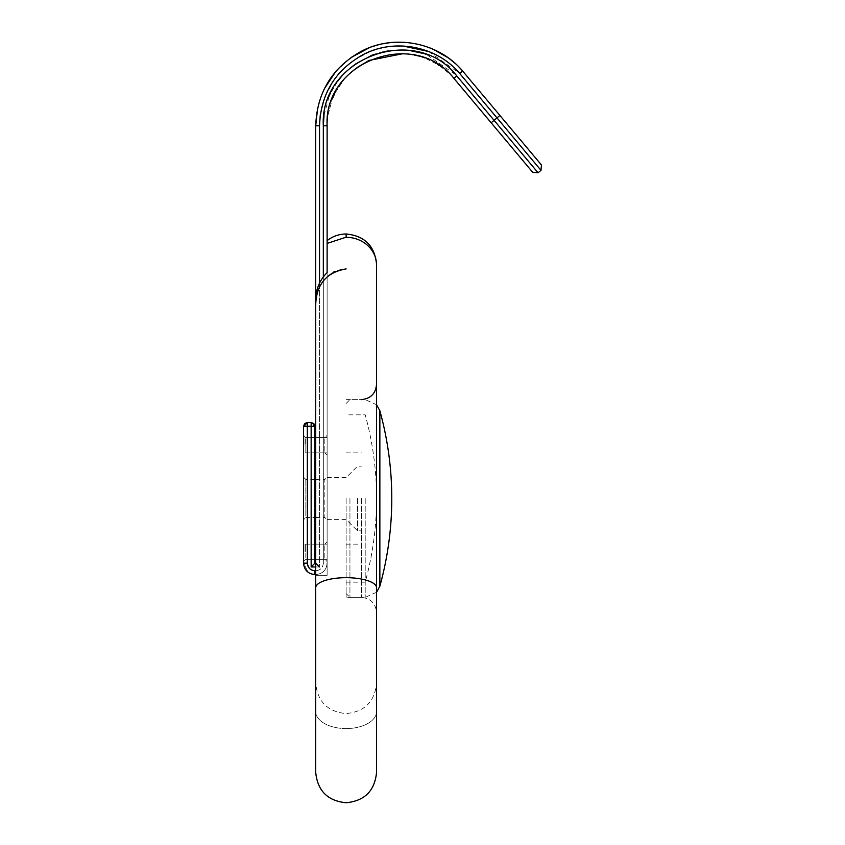 <?xml version="1.0" encoding="UTF-8"?>
<svg xmlns="http://www.w3.org/2000/svg" width="845" height="845" viewBox="0 0 845 845"><rect width="100%" height="100%" fill="white"/><g stroke="black" fill="none" stroke-linecap="round" stroke-linejoin="round"><path stroke-width="0.63" stroke-dasharray="4.22 3.17" d="M349.946 498.497L349.946 597.383L349.946 498.497M365.198 498.497L365.198 597.383L365.198 498.497M346.133 498.497L346.133 597.383L346.133 498.497M361.354 498.497L361.354 597.383L361.354 498.497M346.133 233.98L346.133 237.329A30.42 27.737 180 0 1 376.564 265.077L376.564 264.4M327.617 276.262L322.748 281.744L318.829 288.853L316.484 296.658L315.713 304.739L315.713 683.161C317.519 701.646 327.659 711.786 346.133 713.581C364.617 711.786 374.757 701.646 376.564 683.161L376.564 772.33L376.564 683.161M345.668 268.921L341.158 269.397M341.031 269.418L336.046 270.928M335.814 271.023L335.085 271.34M333.733 272.005L330.828 273.738M330.332 274.086L327.733 276.157M376.564 265.077L376.564 772.33M327.121 551.743L327.121 541.856L327.121 551.743M305.066 551.743L305.066 544.138L305.066 551.743M327.121 445.252L327.121 455.149L327.121 445.252M305.066 445.252L305.066 437.647L305.066 445.252M315.713 575.318L327.121 575.318L327.121 272.608L327.121 575.318L315.713 575.318L315.713 300.397L315.713 574.558L314.953 574.558L314.953 570.755L315.713 570.755C320.329 570.312 322.864 567.777 323.318 563.15L327.121 563.15L327.121 125.81L327.765 116.177L327.121 125.81L323.318 125.81L323.318 563.15L327.121 563.15L327.121 272.608C319.516 280.276 315.713 289.539 315.713 300.397L315.713 304.739M315.713 683.161L315.713 772.33M315.713 587.75A30.42 10.066 0 0 1 346.133 577.684A30.42 10.066 180 0 1 376.564 587.75L376.564 612.593C375.666 603.351 370.596 598.281 361.354 597.383L346.133 597.383M346.133 582.173L365.198 582.173A313.759 313.759 0 0 0 376.564 498.497L376.564 384.401L376.564 498.497A313.759 313.759 0 0 0 365.198 414.832L346.133 414.832M357.551 498.497L357.551 530.829L357.551 498.497M346.133 237.329L327.121 243.413L327.121 240.645L327.121 272.608M327.121 498.497L327.121 519.421L327.121 498.497M315.713 498.497L315.713 479.485L315.713 498.497M319.516 283.117L319.516 566.953L319.516 125.81L315.713 125.81L315.713 563.15L314.953 563.15L314.953 426.271L311.15 426.271L311.15 422.468L313.844 423.588L314.953 426.271M315.713 551.743L315.713 544.138L315.713 551.743M315.713 445.252L315.713 437.647L315.713 445.252M307.348 422.468L307.348 423.588L305.161 424.084L304.654 426.271L303.545 426.271L304.654 423.588L307.348 422.468L311.15 422.468M315.713 479.485L324.839 479.485L324.839 498.497L324.839 479.485L327.121 477.203L327.121 519.802L327.121 477.203M314.953 517.51L314.953 479.485L314.953 517.51L305.827 517.51L305.827 479.485L305.827 517.51L303.545 519.802L303.545 477.203L303.545 519.802M427.338 55.073L455.92 74.92L494.071 120.339L499.902 115.448L541.455 164.976M538.075 172.781L494.071 120.339L491.156 122.789L532.72 172.317M303.545 561.629L303.545 541.856L303.545 561.629L305.827 559.348L305.827 551.743L305.827 559.348L314.953 559.348L314.953 551.743L314.953 559.348L305.066 559.348M303.545 435.365L303.545 455.149L303.545 435.365L305.827 437.647L305.827 445.252L305.827 437.647L314.953 437.647L314.953 445.252L314.953 437.647L305.066 437.647M303.545 426.271L303.545 563.15L308.066 572.245L303.545 563.15L307.348 563.15L309.566 568.516M314.953 445.252L314.953 452.857L314.953 445.252M314.953 551.743L314.953 544.138L314.953 551.743M315.713 570.755L315.713 574.558C322.642 573.892 326.445 570.09 327.121 563.15C326.445 570.09 322.642 573.892 315.713 574.558L315.713 570.755C320.329 570.312 322.864 567.777 323.318 563.15L323.318 276.822M456.828 75.965L453.945 78.427M327.839 115.68L332.37 98.78L327.839 115.68M334.704 93.594L344.475 78.838L334.704 93.594M344.559 78.733L353.189 70.251L344.559 78.733M353.358 70.103L357.646 66.829L353.358 70.103M357.731 66.766L368.283 60.586L357.731 66.766M403.16 53.647L408.505 54.133L403.16 53.647M408.663 54.154L420.567 56.721L408.663 54.154M420.725 56.773L425.817 58.558L420.725 56.773M425.933 58.611L437.541 64.452L425.933 58.611M439.284 65.572L449.466 73.726L439.284 65.572M308.288 572.414L312.291 574.251L308.288 572.414M315.713 566.953L319.516 566.953L315.713 563.15M462.616 71.022L455.064 63.364L462.616 71.022L459.722 73.494L540.99 170.341M317.646 107.949L321.818 94.429L317.646 107.949M321.871 94.302L324.364 88.767L321.871 94.302M335.961 71.233L351.055 57.513L335.961 71.233M369.423 47.69L383.028 43.76L369.423 47.69M389.46 42.736L403.614 42.25L389.46 42.736M403.783 42.261L409.952 42.81L403.783 42.261M410.174 42.841L423.958 45.831L410.174 42.841M424.116 45.883L429.609 47.795L424.116 45.883M430.337 48.081L449.783 59.023L430.337 48.081M319.516 566.953L311.15 566.953L314.953 563.15M311.15 423.588L313.844 423.588M313.337 424.084L313.844 426.271M327.121 452.857L315.713 452.857L324.839 452.857L324.839 437.647L324.839 452.857L327.121 455.149M327.121 544.138L315.713 544.138L324.839 544.138L324.839 559.348L324.839 544.138L327.121 541.856M327.121 437.647L315.713 437.647L324.839 437.647L327.121 435.365M327.121 559.348L315.713 559.348L324.839 559.348L327.121 561.629M305.066 544.138L314.953 544.138L305.827 544.138L305.827 551.743L305.827 544.138L303.545 541.856M314.953 479.485L305.827 479.485L303.545 477.203M305.066 452.857L314.953 452.857L305.827 452.857L305.827 445.252L305.827 452.857L303.545 455.149M315.713 517.51L324.839 517.51L324.839 498.497L324.839 517.51L327.121 519.802M379.859 586.229L379.859 410.776M346.133 728.591A30.42 17.08 180 0 1 315.713 711.511A30.42 17.08 0 0 0 346.133 728.591A30.42 17.08 0 0 0 376.564 711.511A30.42 17.08 180 0 1 346.133 728.591M324.036 115.427L328.853 97.323M328.906 97.196L331.229 92.031M331.282 91.936L338.011 80.877M341.686 76.24L350.865 67.23M350.95 67.167L355.47 63.702M355.576 63.628L371.842 54.914M372.318 54.724L384.507 51.218M384.612 51.196L390.221 50.299M390.337 50.288L403.192 49.844M403.466 49.855L409.001 50.362M421.845 53.14L427.169 55.009M310.39 569.234L314.245 570.724M314.414 570.734L314.953 570.755M307.348 423.588L307.348 563.15M304.654 426.271L311.15 426.271L311.15 566.953M320.266 114.909L325.283 96.024M325.399 95.728L334.905 78.68M338.813 73.747L348.457 64.294M348.541 64.22L353.294 60.586M353.4 60.513L370.49 51.355M370.997 51.165L383.799 47.478M383.915 47.457L389.767 46.528M389.904 46.507L403.234 46.042M428.742 51.534L459.722 73.494M315.713 574.558C322.642 573.892 326.445 570.09 327.121 563.15C326.445 570.09 322.642 573.892 315.713 574.558M346.133 403.424L349.946 399.622L365.198 399.622L376.564 404.713M376.564 592.282L365.198 597.383L349.946 597.383L346.133 593.581M346.133 452.857L361.354 452.857M346.133 544.138L361.354 544.138M327.121 477.583L346.133 477.583L357.551 466.176L361.354 466.176M327.121 519.421L346.133 519.421L357.551 530.829L361.354 530.829M346.133 399.622L361.354 399.622"/><path stroke-width="1.27" d="M315.713 304.739L315.713 300.397C315.713 289.539 319.516 280.276 327.121 272.608L327.121 243.413L345.689 237.339A30.42 27.737 0 0 1 346.133 237.329L346.133 233.98C364.617 235.776 374.757 245.916 376.564 264.4L376.564 772.33C374.757 790.804 364.617 800.944 346.133 802.75C327.659 800.944 317.519 790.804 315.713 772.33L315.713 304.739C316.4 284.216 326.54 272.28 346.133 268.921M335.085 271.34L333.733 272.005M303.545 426.271L304.654 426.271L305.161 424.084L307.348 423.588L307.348 422.468L304.654 423.588L303.545 426.271L303.545 563.15L307.348 563.15C307.791 567.766 310.326 570.301 314.953 570.755L314.953 574.558L315.713 574.558L315.713 575.318M376.564 612.593L376.564 587.75A30.42 10.066 0 0 0 346.133 577.684A30.42 10.066 180 0 0 315.713 587.75M462.616 71.022L499.902 115.448L462.616 71.022L459.722 73.494C436.749 46.01 394.319 37.803 362.716 54.862C335.095 70.462 320.699 94.112 319.516 125.81L315.713 125.81C316.949 92.601 332.032 67.832 360.963 51.482C394.087 33.631 438.502 42.187 462.616 71.022C438.502 42.187 394.087 33.631 360.963 51.482C332.032 67.832 316.949 92.601 315.713 125.81L317.646 107.949L315.713 125.81L315.713 563.15L314.953 563.15L314.953 426.271L313.844 423.588L311.15 422.468L311.15 426.271L314.953 426.271M307.348 422.468L311.15 422.468M540.99 170.341L541.455 164.976L499.902 115.448L494.071 120.339L456.828 75.965L453.945 78.427L491.156 122.789L494.071 120.339L538.075 172.781L540.99 170.341L459.722 73.494M327.121 272.608L327.121 125.81C323.54 61.484 414.568 27.589 453.945 78.427L532.72 172.317L538.064 172.792M332.37 98.78L334.704 93.594L332.37 98.78M368.283 60.586L403.16 53.647L368.283 60.586M437.541 64.452L439.284 65.572L437.541 64.452M303.545 563.15C304.211 570.079 308.013 573.882 314.953 574.558L312.291 574.251L314.953 574.558C308.013 573.882 304.211 570.079 303.545 563.15M324.364 88.767L335.961 71.233L324.364 88.767M351.055 57.513L369.423 47.69L351.055 57.513M383.028 43.76L389.46 42.736L383.028 43.76M429.609 47.795L430.337 48.081L429.609 47.795M449.783 59.023L455.064 63.364L449.783 59.023M319.516 566.953L315.713 563.15M314.953 563.15L311.15 566.953L311.15 426.271L307.348 426.271L307.348 563.15M313.844 423.588L311.15 423.588M313.337 424.084L313.844 426.271M376.564 404.713L379.859 410.776L379.859 586.229L376.564 592.282M346.133 237.329A30.42 27.737 0 0 1 376.564 265.077M320.266 114.909L319.516 125.81L319.516 283.117M315.713 566.953L311.15 566.953M315.713 570.755L314.953 570.755M323.318 276.822L323.318 125.81C319.558 58.115 415.339 22.392 456.828 75.965M324.036 115.427L323.318 125.81L327.121 125.81C323.54 61.484 414.568 27.589 453.945 78.427M338.011 80.877L341.686 76.24M409.001 50.362L421.845 53.14M309.566 568.516L310.39 569.234M334.905 78.68L338.813 73.747M403.234 46.042L428.742 51.534M304.654 426.271L307.348 426.271L307.348 423.588M379.859 586.229A328.969 328.969 0 0 0 379.859 410.776M314.953 559.348L315.713 559.348M315.713 437.647L314.953 437.647M315.713 452.857L314.953 452.857M314.953 544.138L315.713 544.138M376.564 772.33C374.757 790.804 364.617 800.944 346.133 802.75C327.659 800.944 317.519 790.804 315.713 772.33M346.133 233.98C339.046 234.044 332.708 236.273 327.121 240.645M361.354 399.622C370.585 398.713 375.666 393.643 376.564 384.401"/></g></svg>
